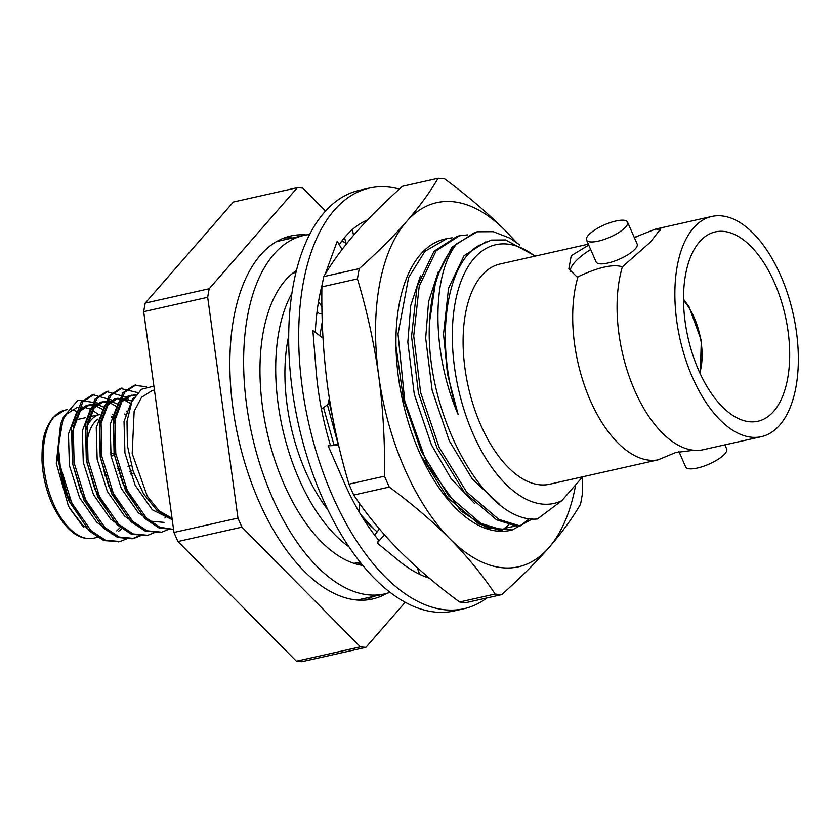 <?xml version="1.0" encoding="UTF-8"?>
<svg xmlns="http://www.w3.org/2000/svg" width="840" height="840" viewBox="0 0 840 840"><rect width="100%" height="100%" fill="white"/><g stroke="black" fill="none" stroke-linecap="round" stroke-linejoin="round"><path stroke-width="1.26" d="M390.012 592.337A183.729 94.353 -102.7 0 1 384.384 593.953L359.383 599.571A183.729 94.353 -102.7 0 1 356.979 600.044M276.496 241.637A183.729 94.353 -102.7 0 1 278.88 241.038L303.881 235.431A183.729 94.353 -102.7 0 1 309.656 234.497M362.691 565.394A153.867 79.023 -102.7 0 1 267.036 432.002A153.867 79.023 -102.7 0 1 296.478 270.522M418.971 569.205A183.729 94.353 -102.7 0 1 418.173 570.297M384.384 593.953A183.729 94.353 -102.7 0 1 252.073 435.362A183.729 94.353 -102.7 0 1 303.881 235.431M341.87 241.017A183.729 94.353 -102.7 0 1 346.08 243.222M429.282 578.12A185.724 95.382 -102.7 0 1 399.431 561.246A185.724 95.382 -102.7 0 1 398.548 560.522L377.223 543.008L378.756 540.309A185.724 95.382 -102.7 0 1 343.875 481.824A185.724 95.382 -102.7 0 1 343.256 480.396L328.146 445.83L338.615 445.316M330.561 445.715A185.724 95.382 -102.7 0 1 316.113 370.545A185.724 95.382 -102.7 0 1 315.987 368.959L312.879 330.55L323.001 338.111M315.336 332.377A185.724 95.382 -102.7 0 1 322.455 283.531M325.322 273.977A185.724 95.382 -102.7 0 1 326.739 269.903A185.724 95.382 -102.7 0 1 327.159 268.769L337.239 241.185L342.048 249.501M339.266 244.692A185.724 95.382 -102.7 0 1 367.542 219.902M486.896 597.944A215.576 110.712 -102.7 0 1 463.858 608.759A215.576 110.712 -102.7 0 1 318.812 459.953A215.576 110.712 -102.7 0 1 334.362 210.116A215.576 110.712 -102.7 0 1 369.401 188.076A215.576 110.712 -102.7 0 1 399.409 189.084M463.858 608.759L453.863 611.005A215.576 110.712 -102.7 0 1 308.816 462.189A215.576 110.712 -102.7 0 1 324.366 212.352A215.576 110.712 -102.7 0 1 359.394 190.312L369.401 188.076M417.144 567.577L419.706 574.35M377.223 543.008L384.437 534.776M379.355 528.906L374.693 535.185M359.32 503.108L359.499 512.558M338.342 444.129L330.54 445.651M329.343 398.328L327.947 404.45L321.426 409.07M321.93 306.631L318.496 301.791M322.056 313.782L319.116 313.488L317.069 311.483M353.524 235.347L352.401 229.509M346.311 244.041L344.505 237.668M438.07 178.29A211.984 108.864 77.3 0 1 444.665 178.878C467.334 195.584 487.546 212.835 505.323 230.633A186.617 95.834 77.3 0 0 406.413 221.718C419.401 206.692 429.965 192.213 438.07 178.29L402.528 186.27C384.384 202.451 368.676 218.085 355.415 233.163C342.416 248.189 331.863 262.668 323.746 276.591L359.289 268.611C377.444 252.43 393.141 236.796 406.413 221.718A186.617 95.834 77.3 0 0 378.704 375.806C374.052 342.899 366.965 310.601 357.441 278.891L321.899 286.87C321.394 320.828 323.327 354.291 327.705 387.251C332.356 420.105 339.444 452.403 348.978 484.166L384.51 476.185C385.024 442.166 383.082 408.713 378.704 375.806A186.617 95.834 77.3 0 0 449.925 538.808C432.149 521.01 411.925 503.759 389.267 487.053L353.724 495.033C366.345 513.996 381.413 532.403 398.927 550.252C416.703 568.05 436.916 585.301 459.585 602.007L495.117 594.027C482.496 575.064 467.429 556.658 449.925 538.808A186.617 95.834 77.3 0 0 548.835 547.722C535.573 562.811 519.865 578.434 501.721 594.615L466.179 602.595A211.984 108.864 77.3 0 1 459.585 602.007M515.151 241.5A186.617 95.834 77.3 0 0 505.323 230.633L516.631 242.56M582.351 477.152L582.351 494.015A211.984 108.864 77.3 0 1 580.503 504.294C572.387 518.228 561.834 532.697 548.835 547.722A186.617 95.834 77.3 0 0 575.704 484.764M384.51 476.185A211.984 108.864 77.3 0 0 389.267 487.053M495.117 594.027A211.984 108.864 77.3 0 0 501.721 594.615M359.289 268.611A211.984 108.864 77.3 0 0 357.441 278.891M323.746 276.591A211.984 108.864 77.3 0 0 321.899 286.87M348.978 484.166A211.984 108.864 77.3 0 0 353.724 495.033M444.895 239.053A149.289 76.671 77.3 0 0 402.822 401.541A149.289 76.671 77.3 0 0 510.342 530.376M532.529 518.847L512.264 529.946L487.001 527.814L460.981 511.035L427.319 464.552L404.754 401.121L398.024 334.005L408.576 277.641L424.925 251.349L446.838 238.623L452.225 237.794M504.462 528.35L515.067 526.124M420.409 454.619L447.342 497.396L478.727 523.856L500.189 530.481L502.352 529.998L480.89 523.362L448.623 495.842L421.25 451.3L403.589 399.977L396.018 346.343M459.396 235.798L457.223 236.282L433.986 251.317L417.06 286.661L411.548 336.431L418.467 393.015L436.937 447.772L464.31 492.324L496.587 519.845L518.038 526.481L520.212 525.987L498.75 519.351L466.473 491.831L439.1 447.29L420.641 392.532L413.721 335.937L419.223 286.167L436.149 250.834L459.396 235.798L467.429 234.906M477.246 231.788L475.083 232.281L451.836 247.306L436.086 278.46L429.503 322.235A149.289 76.671 -102.7 0 1 456.907 243.621L477.246 231.788L493.311 231.693L509.817 238.109L519.781 244.965M429.503 322.235C424.399 412.419 484.565 524.192 537.422 518.984L561.865 500.64A132.573 68.082 77.3 0 1 453.757 361.19A132.573 68.082 77.3 0 1 534.965 256.168M338.131 444.171L327.432 404.806M322.802 337.953L322.917 336.431M363.815 519.593L374.346 529.357L360.644 514.469M499.748 504.546L472.364 479.126L449.264 440.811L432.149 390.338L425.681 338.163L428.6 301.56L438.27 271.856M474.358 503.276L451.028 478.558L431.413 444.822L414.288 394.338L407.82 342.174L410.739 305.571L420.42 275.867M333.994 444.98L323.536 407.568M319.893 335.78L322.276 321.605M529.641 518.5L520.212 525.987M508.945 524.801L502.352 529.998M333.133 419.895L328.86 400.428M377.149 531.878L374.346 529.357M316.712 314.548L317.468 311.871M535.395 256.074L505.638 239.957L491.453 240.072L478.38 245.774C444.433 265.387 434.784 345.891 458.189 414.687C430.594 350.742 432.201 272.853 456.907 243.621M386.768 593.355A186.06 95.55 -102.7 0 1 372.393 599.036A186.06 95.55 -102.7 0 1 238.403 438.428A186.06 95.55 -102.7 0 1 290.871 235.966A186.06 95.55 -102.7 0 1 306.285 234.948M325.531 211.04L302.873 188.15A234.097 120.225 -102.7 0 0 297.381 187.656L209.213 288.729A234.097 120.225 -102.7 0 0 207.679 297.297L237.972 518.081A234.097 120.225 -102.7 0 0 241.93 527.142L360.392 646.852A234.097 120.225 -102.7 0 0 365.894 647.346L405.163 602.312M426.941 577.343L427.55 576.65M365.894 647.346L301.896 661.71A234.097 120.225 -102.7 0 1 296.394 661.216L360.392 646.852M241.93 527.142L177.933 541.517A234.097 120.225 -102.7 0 1 173.975 532.455L237.972 518.081M207.679 297.297L143.682 311.671A234.097 120.225 -102.7 0 1 145.226 303.104L209.213 288.729M297.381 187.656L233.384 202.02L145.226 303.104M177.933 541.517L296.394 661.216M143.682 311.671L173.975 532.455M634.295 237.5L655.221 229.184L660.755 228.732L650.58 241.962L622.398 266.816A112.864 57.96 77.3 0 0 631.575 382.935A112.864 57.96 77.3 0 0 693.872 450.251L675.696 452.54L658.004 459.869L549.57 484.239A112.864 57.96 -102.7 0 1 468.29 386.81A112.864 57.96 -102.7 0 1 500.115 263.991L588.336 244.178M582.645 476.816L561.865 500.64M327.863 509.838A132.573 68.082 -102.7 0 1 288.75 335.632M348.852 546.725A149.394 76.724 -102.7 0 1 282.555 428.516A149.394 76.724 -102.7 0 1 291.953 293.318M361.399 563.819A149.394 76.724 -102.7 0 1 356.832 564.218M354.007 563.388L359.982 562.044M373.002 596.516A186.06 95.55 -102.7 0 1 365.495 600.075M284.183 237.972A186.06 95.55 -102.7 0 1 292.498 237.983M458.189 414.687L447.489 374.105L443.531 334.152L448.529 288.278L464.048 255.707L485.909 241.742M172.042 518.301L159.191 510.899L147.304 496.262L132.185 453.516L134.159 411.285L141.614 397.236L152.271 390.516L154.434 390.033M110.544 452.855A14.038 7.203 -102.7 0 1 111.321 452.582M114.145 452.97A14.038 7.203 -102.7 0 1 115.889 454.136M115.258 454.766A12.842 6.594 77.3 0 0 110.723 454.072M111.195 456.95A11.046 5.67 -102.7 0 1 111.689 456.288A11.046 5.67 -102.7 0 1 113.484 455.165M153.899 386.117L141.414 389.298L131.933 401.531L127.008 421.239L127.397 445.61L133.13 471.125L143.588 493.941L157.196 510.636L172.064 518.522M69.184 501.396L57.614 458.819L60.848 423.518L63.41 417.134L58.401 446.229A74.645 38.335 77.3 0 0 69.184 501.396L89.345 531.048L103.74 540.561L119.154 541.695M63.41 417.134L77.983 400.134L97.829 403.032M83.486 527.1L68.46 506.195L56.291 463.27L60.617 424.127M62.002 421.071L66.612 414.078L77.28 407.369L82.32 406.969M84.252 407.201L90.332 409.122M92.463 410.225L98.742 414.708M83.296 526.901L69.447 508.022L82.856 525.357L93.303 532.718M61.562 422.531L64.082 417.428L62.108 420.735M58.401 446.229L60.228 465.99L71.715 502.824L91.035 530.67L105.41 540.183L119.984 541.527L126.693 538.839M111.562 399.987L92.558 394.674L94.237 394.296L82.887 401.751L73.237 426.993L74.12 462.872L85.607 499.706L104.916 527.552L119.311 537.065L133.886 538.409L140.574 535.721M106.439 391.556L108.129 391.178L96.779 398.632L87.129 423.875L88.011 459.753L99.487 496.587L118.808 524.433L133.192 533.946L147.767 535.29L154.466 532.602M137.676 392.584L120.33 388.437L122.02 388.059L110.66 395.514L101.02 420.756L101.892 456.635L113.379 493.469L132.699 521.315L147.084 530.827L161.648 532.172L168.357 529.484M146.559 386.747L134.232 385.319L135.902 384.941L124.551 392.395L114.902 417.638L115.784 453.516L127.27 490.35L146.58 518.196L159.915 527.279L173.565 529.399M125.255 414.887L124.667 414.026M114.786 402.612L112.455 400.659M92.558 394.674L81.197 402.129L71.558 427.371L72.439 463.25L83.916 500.084L103.236 527.93L117.621 537.442L132.195 538.787L139.671 535.626M128.667 399.494L126.336 397.541M125.454 396.869L106.46 391.556L95.088 399.01L85.439 424.253L86.32 460.131L97.808 496.965L117.127 524.811L131.513 534.324L146.927 535.458M120.33 388.437L108.98 395.892L99.33 421.134L100.212 457.013L111.689 493.846L131.008 521.692L145.404 531.206L160.818 532.34M134.232 385.319L122.861 392.774L113.222 418.016L114.104 453.894L125.58 490.728L144.9 518.574L159.128 528.034L173.576 529.494M100.558 457.957A53.749 27.605 -102.7 0 1 104.937 475.944M116.729 530.922L121.17 526.565M102.113 409.122L95.949 405.93M94.007 405.363L88.798 404.933M95.582 404.24L86.698 405.248L76.808 411.779L68.471 433.933L69.384 465.444L79.621 497.784L96.736 522.239L107.195 529.599M117.243 406.896L109.841 402.812M107.888 402.245L102.68 401.814M109.463 401.121L100.58 402.129L90.699 408.66L82.362 430.815L83.276 462.326L93.502 494.666L110.628 519.12L121.076 526.481M131.019 403.694L123.722 399.693M121.779 399.126L116.571 398.695M131.25 400.774L117.936 398.233L114.471 399.01L104.591 405.542L96.243 427.697L97.157 459.207L107.394 491.547L124.52 516.002L134.967 523.362M135.671 396.007L130.463 395.577M135.87 394.758L128.352 395.892L118.472 402.423L110.135 424.578L111.048 456.089L121.286 488.429L138.401 512.883L151.137 521.22L164.052 522.375M134.085 397.404L132.363 399.305L124.026 421.459L124.939 452.97L135.166 485.31L152.292 509.765L172.232 519.708M65.646 491.925L80.986 518.847M111.972 534.072L112.917 533.841M118.629 531.258L122.766 527.867M114.965 417.228L112.403 414.288M103.467 407.012L97.472 404.586M90.164 404.471L80.283 411.002L71.946 433.156L72.859 464.656L81.018 492.461L94.867 515.729M128.215 413.332L126.294 411.169M118.083 404.324L111.363 401.468M104.055 401.352L94.174 407.883L85.827 430.038L86.74 461.538L94.91 489.342L108.759 512.61M117.936 398.233L108.055 404.765L99.719 426.919L100.632 458.419L108.801 486.224L122.64 509.492M164.882 518.049L166.173 516.59M131.828 395.115L121.947 401.646L113.61 423.801L114.523 455.301L122.682 483.105L136.531 506.373M89.103 416.871L99.519 414.53A53.749 27.605 77.3 0 0 91.14 419.947A53.749 27.605 77.3 0 0 86.037 428.673M114.797 418.373A53.749 27.605 77.3 0 0 111.762 416.483M110.534 452.802A14.038 7.203 -102.7 0 1 111.08 452.644M114.177 453.169A14.038 7.203 -102.7 0 1 115.941 454.461M120.908 476.144A14.038 7.203 -102.7 0 1 120.383 477.309M87.455 465.37A50.757 26.072 -102.7 0 1 94.784 421.995A50.757 26.072 -102.7 0 1 98.017 419.055M111.499 417.491A50.757 26.072 -102.7 0 1 114.723 418.981M104.391 505.827A50.757 26.072 -102.7 0 1 100.79 501.081M121.16 476.081A14.038 7.203 -102.7 0 1 120.467 477.54M118.041 470.295L119.532 469.959M131.407 465.581L127.985 466.347M119.081 468.342L117.569 468.689M106.67 476.417L106.103 474.611M132.93 470.526L129.507 471.293M120.551 473.298L119.091 473.634M658.004 459.869A112.864 57.96 -102.7 0 1 590.205 400.197A112.864 57.96 -102.7 0 1 578.014 276.78L577.101 276.99L568.827 268.894L571.242 255.717L588.725 245.07M699.573 241.804A97.041 49.833 -102.7 0 1 715.344 231.882A97.041 49.833 -102.7 0 1 785.232 315.651A97.041 49.833 -102.7 0 1 757.869 421.25A97.041 49.833 -102.7 0 1 692.57 354.26A97.041 49.833 -102.7 0 1 699.573 241.804M779.678 425.145A112.864 57.96 -102.7 0 1 761.334 436.685A112.864 57.96 -102.7 0 1 680.053 339.266A112.864 57.96 -102.7 0 1 711.879 216.436A112.864 57.96 -102.7 0 1 787.815 294.346A112.864 57.96 -102.7 0 1 779.678 425.145M693.872 450.251A112.864 57.96 77.3 0 0 702.387 449.904L761.334 436.685M578.014 276.78C598.322 267.183 613.116 263.865 622.398 266.816M660.282 230.422A50.159 15.172 -23.6 0 0 656.124 228.984M637.518 236.513L634.316 237.573M570.255 271.383A50.159 15.172 156.4 0 1 590.657 249.512M586.52 240.041L596.096 261.954A22.396 6.773 -23.6 0 0 619.322 259.192A22.396 6.773 -23.6 0 0 637.14 244.02L627.564 222.107A22.396 6.773 156.4 0 1 609.756 237.279A22.396 6.773 156.4 0 1 586.52 240.041A22.396 6.773 156.4 0 1 588.294 235.284A22.396 6.773 156.4 0 1 610.197 222.6A22.396 6.773 156.4 0 1 627.564 222.107M678.93 451.553L685.65 466.945A22.396 6.773 -23.6 0 0 703.017 466.452A22.396 6.773 -23.6 0 0 724.92 453.768A22.396 6.773 -23.6 0 0 726.695 449.012L724.889 444.875M54.107 416.871A65.625 33.705 77.3 0 0 49.382 492.923A65.625 33.705 77.3 0 0 93.534 538.22C78.13 540.782 64.207 529.137 51.786 503.296C45.948 489.636 42.682 475.367 42 460.488C42.042 444.224 42.284 432.191 53.004 417.522L64.775 410.161A65.625 33.705 77.3 0 0 54.107 416.871M77.007 411.548A65.625 33.705 77.3 0 0 71.316 409.931M699.825 372.907A50.757 26.072 77.3 0 0 683.54 300.394M444.917 239.053L446.838 238.623M510.332 530.387L512.264 529.956M296.016 272.381L292.95 273.074M361.483 563.913L358.407 564.606M161.668 532.172L159.978 532.549M147.777 535.29L146.097 535.668M133.886 538.409L132.206 538.787M120.005 541.527L118.314 541.905M67.273 409.605L64.775 410.161M99.067 536.981L93.534 538.22M85.638 417.648L75.222 419.99M115.973 454.598L114.461 454.944M133.854 473.235L130.442 474.002M121.454 476.018L120.026 476.332M700.298 373.926L701.306 340.389L689 306.673L683.54 299.271M711.879 216.436L657.478 228.659"/></g></svg>
